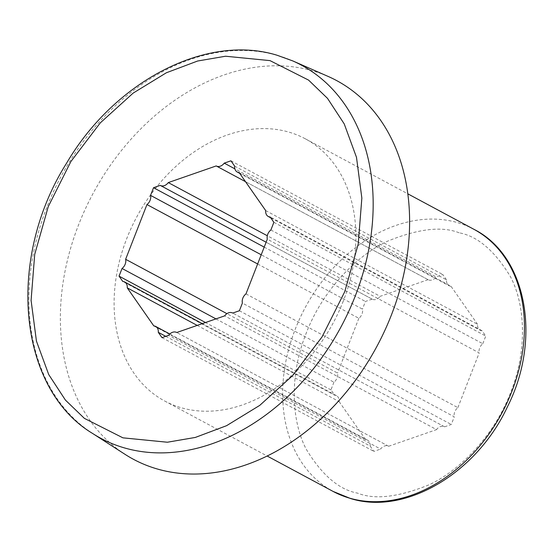 <?xml version="1.0" encoding="UTF-8"?>
<svg xmlns="http://www.w3.org/2000/svg" width="552" height="552" viewBox="0 0 552 552"><rect width="100%" height="100%" fill="white"/><g stroke="black" fill="none" stroke-linecap="round" stroke-linejoin="round"><path stroke-width="0.41" stroke-dasharray="2.76 2.07" d="M343.303 301.054A148.771 111.594 118.2 0 1 164.634 400.987A148.771 111.594 118.2 0 1 126.684 238.761A148.771 111.594 118.2 0 1 305.359 138.828A148.771 111.594 118.2 0 1 343.303 301.054M125.097 454.379A214.887 161.191 118.2 0 1 78.55 224.919A214.887 161.191 118.2 0 1 328.005 76.376M215.956 318.89L333.939 382.219A7.673 5.755 -61.8 0 0 337.051 378.01A7.673 5.755 -61.8 0 0 337.52 373.035L226.92 313.66M257.639 263.973L358.855 318.304A7.673 5.755 -61.8 0 0 361.974 314.095A7.673 5.755 -61.8 0 0 362.443 309.12L261.22 254.782M444.498 426.758L232.702 313.067L444.595 426.813A7.673 5.755 -61.8 0 0 444.498 426.758A7.673 5.755 -61.8 0 0 443.642 426.413A7.673 5.755 -61.8 0 0 436.549 429.608L224.657 315.868M388.539 446.209L176.743 332.518L388.636 446.264A7.673 5.755 -61.8 0 0 388.539 446.209A7.673 5.755 -61.8 0 0 387.683 445.864A7.673 5.755 -61.8 0 0 380.59 449.059L168.698 335.312M165.766 336.334L370.171 446.064A7.673 5.755 -61.8 0 0 367.604 440.192A7.673 5.755 -61.8 0 0 366.749 439.841A7.673 5.755 -61.8 0 0 365.707 439.668L153.815 325.928M197.202 325.411L339.135 401.601A7.673 5.755 -61.8 0 0 336.568 395.729A7.673 5.755 -61.8 0 0 335.713 395.377A7.673 5.755 -61.8 0 0 334.671 395.204L122.779 281.458M333.939 382.219L330.952 389.878L334.671 395.204M339.135 401.601L365.707 439.668M370.171 446.064L373.89 451.391L380.59 449.059M388.636 446.264L436.549 429.608M444.595 426.813L451.294 424.481L454.282 416.829L242.39 303.082M245.971 293.892L457.863 407.638A7.673 5.755 -61.8 0 0 454.282 416.829M457.863 407.638L479.198 352.907L267.306 239.168M270.887 229.977L482.786 343.723A7.673 5.755 -61.8 0 0 479.198 352.907M482.786 343.723L485.767 336.065L482.048 330.738L270.156 216.991M265.698 210.602L477.59 324.348A7.673 5.755 -61.8 0 0 480.15 330.22A7.673 5.755 -61.8 0 0 482.048 330.738M477.59 324.348L451.012 286.274L239.119 172.528M234.662 166.138L446.554 279.878A7.673 5.755 -61.8 0 0 449.114 285.75A7.673 5.755 -61.8 0 0 451.012 286.274M446.554 279.878L442.835 274.551L436.128 276.883L234.855 168.836M428.179 279.733L245.502 181.67L428.083 279.678A7.673 5.755 -61.8 0 0 428.179 279.733A7.673 5.755 -61.8 0 0 436.128 276.883M428.083 279.678L380.176 296.334L267.313 235.752M372.227 299.184L266.119 242.224L372.131 299.129A7.673 5.755 -61.8 0 0 372.227 299.184A7.673 5.755 -61.8 0 0 380.176 296.334M372.131 299.129L365.424 301.461L362.443 309.12M358.855 318.304L337.52 373.035M330.952 389.878L205.489 322.527M264.208 247.123L365.424 301.461M230.943 160.811L442.835 274.551M273.875 222.318L485.767 336.065M239.402 310.741L451.294 424.481M161.998 337.645L373.89 451.391M459.112 232.799C442.014 225.947 418.168 228.742 387.587 241.183C357.834 254.845 322.892 289.248 306.07 333.56C288.434 377.63 292.208 423.17 306.388 449.459C322.078 475.21 339.149 489.769 357.606 493.143C374.711 499.995 398.551 497.2 429.132 484.759C458.891 471.097 493.826 436.694 510.655 392.382C528.285 348.312 524.517 302.772 510.338 276.483C494.647 250.732 477.57 236.173 459.112 232.799M473.906 229.308A148.771 111.594 -61.8 0 0 457.284 222.559A148.771 111.594 -61.8 0 0 295.237 329.24A148.771 111.594 -61.8 0 0 333.18 491.466M92.695 433.52A211.837 158.9 118.2 0 1 46.81 207.331A211.837 158.9 118.2 0 1 277.552 55.421A211.837 158.9 118.2 0 1 292.726 60.899M164.634 400.987L267.113 456M305.359 138.828L407.838 193.842M239.678 173.328L449.114 285.75M270.715 217.792L480.15 330.22M169.83 334.022L367.604 440.192M202.28 323.644L336.568 395.729"/><path stroke-width="0.83" d="M292.726 60.899L328.005 76.376A214.887 161.191 118.2 0 1 391.437 314.895A214.887 161.191 118.2 0 1 125.097 454.379L92.695 433.52C17.816 388.601 6.134 258.936 66.488 163.337C114.747 81.054 206.524 33.341 277.104 55.255L292.726 60.899A211.837 158.9 118.2 0 1 355.253 296.024A211.837 158.9 118.2 0 1 124.517 447.934A211.837 158.9 118.2 0 1 92.695 433.52M226.92 313.66L125.628 259.288A7.673 5.755 118.2 0 1 125.159 264.263A7.673 5.755 118.2 0 1 122.047 268.479L215.956 318.89M261.22 254.782L150.551 195.373A7.673 5.755 118.2 0 1 150.082 200.348A7.673 5.755 118.2 0 1 146.963 204.564L257.639 263.973M267.313 235.752L168.284 182.588L216.191 165.938A7.673 5.755 -61.8 0 0 216.287 165.986A7.673 5.755 -61.8 0 0 224.236 163.137L230.943 160.811L234.662 166.138A7.673 5.755 -61.8 0 0 237.222 172.01A7.673 5.755 -61.8 0 0 239.119 172.528L265.698 210.602A7.673 5.755 -61.8 0 0 268.258 216.474A7.673 5.755 -61.8 0 0 270.156 216.991L273.875 222.318L270.887 229.977A7.673 5.755 -61.8 0 0 267.306 239.168L245.971 293.892A7.673 5.755 -61.8 0 0 242.39 303.082L239.402 310.741L232.702 313.067A7.673 5.755 -61.8 0 0 232.606 313.018A7.673 5.755 -61.8 0 0 231.75 312.667A7.673 5.755 -61.8 0 0 224.657 315.868L176.743 332.518A7.673 5.755 -61.8 0 0 176.647 332.47A7.673 5.755 -61.8 0 0 175.791 332.118A7.673 5.755 -61.8 0 0 168.698 335.312L161.998 337.645L158.279 332.318A7.673 5.755 -61.8 0 0 155.712 326.446A7.673 5.755 -61.8 0 0 154.857 326.101A7.673 5.755 -61.8 0 0 153.815 325.928L127.243 287.854L197.202 325.411M127.243 287.854A7.673 5.755 -61.8 0 0 124.676 281.982A7.673 5.755 -61.8 0 0 123.82 281.63A7.673 5.755 -61.8 0 0 122.779 281.458L119.059 276.131L122.047 268.479M125.628 259.288L146.963 204.564M216.384 166.035L245.502 181.67L216.287 165.986M150.551 195.373L153.532 187.714L160.239 185.382A7.673 5.755 -61.8 0 0 160.328 185.437A7.673 5.755 -61.8 0 0 168.284 182.588M160.425 185.486L266.119 242.224L160.328 185.437M234.855 168.836L224.236 163.137M158.279 332.318L165.766 336.334M205.489 322.527L119.059 276.131M153.532 187.714L264.208 247.123M473.906 229.308C526.774 255.776 541.816 338.907 507.454 406.755C476.611 473.312 405.051 515.734 350.506 498.504L333.18 491.466A148.771 111.594 -61.8 0 0 349.809 498.214A148.771 111.594 -61.8 0 0 511.856 391.534A148.771 111.594 -61.8 0 0 473.906 229.308L407.838 193.842M122.93 437.839L84.373 418.361L65.419 400.09L48.714 374.546L36.446 341.136L31.084 300.378L34.714 254.348L48.259 206.607L70.918 161.494L100.298 122.861L133.156 93.102L166.373 72.767L197.623 61.017L225.561 56.228L270.004 60.616L308.561 80.095L327.515 98.366L344.227 123.91L356.488 157.32L361.85 198.071L358.22 244.108L344.683 291.842L322.016 336.962L292.636 375.588L259.785 405.354L226.568 425.689L195.318 437.439L167.373 442.228L122.93 437.839M267.113 456L333.18 491.466M237.222 172.01L239.678 173.328M268.258 216.474L270.715 217.792M155.712 326.446L169.83 334.022M124.676 281.982L202.28 323.644"/></g></svg>
